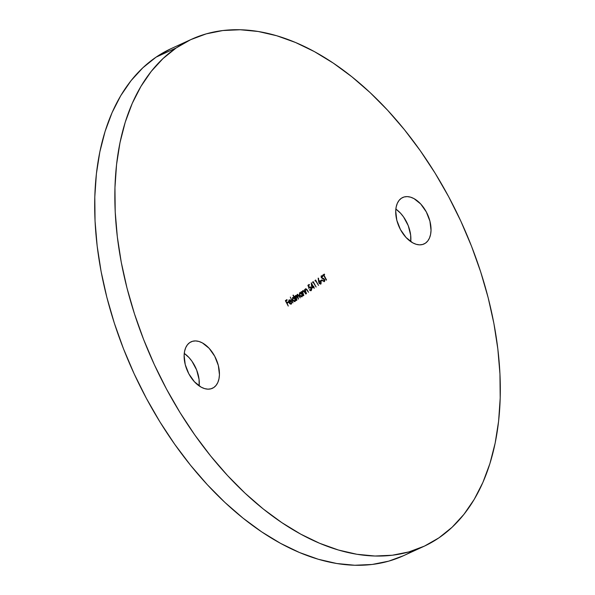 <?xml version="1.0" encoding="UTF-8"?>
<svg xmlns="http://www.w3.org/2000/svg" width="595" height="595" viewBox="0 0 595 595"><rect width="100%" height="100%" fill="white"/><g stroke="black" fill="none" stroke-linecap="round" stroke-linejoin="round"><path stroke-width="0.89" d="M425.418 243.184A25.563 15.507 -114.6 0 1 424.019 243.972A25.563 15.507 -114.6 0 1 399.84 228.376A25.563 15.507 -114.6 0 1 401.335 198.276L399.044 200.426L397.304 203.356L396.181 206.956L395.72 211.084L396.82 220.284L400.442 229.551L406.035 237.472L412.744 242.842L416.203 244.3L419.549 244.85L422.658 244.471L425.418 243.184L427.708 241.035L429.449 238.097L430.572 234.497L431.033 230.369L429.925 221.176L426.303 211.909L420.71 203.988L414.001 198.618L410.55 197.161L407.196 196.61L404.087 196.982L401.335 198.276A25.563 15.507 -114.6 0 1 402.733 197.488A25.563 15.507 -114.6 0 1 426.913 213.084A25.563 15.507 -114.6 0 1 425.418 243.184L422.51 244.515L425.418 243.184M213.821 387.494A25.563 15.507 -114.6 0 1 212.43 388.282A25.563 15.507 -114.6 0 1 188.251 372.693A25.563 15.507 -114.6 0 1 189.746 342.586L187.455 344.736L185.714 347.673L184.591 351.273L184.123 355.401L185.231 364.594L188.853 373.861L194.446 381.782L201.155 387.152L204.613 388.609L207.96 389.16L211.069 388.788L213.821 387.494L216.111 385.344L217.852 382.414L218.975 378.814L219.443 374.686L218.335 365.486L214.713 356.219L209.12 348.298L202.412 342.928L198.953 341.471L195.606 340.92L192.497 341.299L189.746 342.586A25.563 15.507 -114.6 0 1 191.136 341.798A25.563 15.507 -114.6 0 1 215.316 357.394A25.563 15.507 -114.6 0 1 213.821 387.494L210.913 388.825L213.821 387.494M176.232 47.92A278.899 169.211 -114.6 0 1 191.471 39.307A278.899 169.211 -114.6 0 1 455.227 209.447A278.899 169.211 -114.6 0 1 438.924 537.85L424.466 546.098L408.884 551.915L392.321 555.232L374.947 556.02L356.926 554.28L338.421 550.018L319.627 543.28L300.713 534.131L281.866 522.655L263.265 508.978L245.088 493.21L227.521 475.517L210.719 456.06L194.855 435.034L180.069 412.64L166.518 389.093L154.321 364.616L143.603 339.455L134.463 313.84L126.988 288.025L121.254 262.254L117.319 236.78L115.207 211.85L114.954 187.7L116.553 164.562L119.997 142.651L125.24 122.198L132.246 103.381L140.941 86.394L151.234 71.4L163.037 58.533L176.232 47.92L190.69 39.672L206.272 33.856L222.835 30.538L240.209 29.75L258.237 31.49L276.734 35.752L295.529 42.49L314.443 51.639L333.297 63.115L351.89 76.8L370.068 92.56L387.635 110.254L404.436 129.71L420.301 150.736L435.086 173.13L448.637 196.677L460.835 221.154L471.552 246.315L480.693 271.93L488.168 297.745L493.902 323.516L497.837 348.99L499.949 373.92L500.202 398.07L498.603 421.215L495.159 443.119L489.916 463.572L482.909 482.389L474.222 499.376L463.921 514.37L452.118 527.237L438.924 537.85A278.899 169.211 -114.6 0 1 423.685 546.463A278.899 169.211 -114.6 0 1 159.929 376.323A278.899 169.211 -114.6 0 1 176.232 47.92L156.076 57.15L176.232 47.92M191.471 39.307L171.315 48.537A278.899 169.211 65.4 0 0 156.076 57.15A278.899 169.211 65.4 0 0 139.773 385.553A278.899 169.211 65.4 0 0 403.529 555.693A278.899 169.211 65.4 0 0 413.361 550.531M291.55 302.981L291.014 304.201L291.818 302.238L290.881 303.673L289.81 303.212L289.453 302.699L291.483 301.308L290.144 299.895L289.051 300.051L288.813 302.052L290.219 304.023L291.505 303.919L291.818 302.238L290.851 303.681M292.985 295.276L294.25 297.626L292.77 297.515L292.442 299.419L293.29 301.003L294.815 301.635L295.589 300.133L296.236 300.624L293.261 295.083L294.25 297.626L292.881 297.426L292.777 300.267L295.061 301.516L295.589 300.133L296.236 300.624L292.985 295.276M300.817 292.108L301.211 292.837L299.746 292.755L299.426 294.666L300.267 296.243L301.791 296.875L302.565 295.373L303.212 295.864L301.1 291.914L301.211 292.837L299.858 292.666L299.754 295.507L302.044 296.756L302.565 295.373L303.212 295.864L300.817 292.108M306.485 293.632L305.399 290.68L305.681 289.356L306.44 289.453L308.478 292.271L306.76 289.252L305.659 288.746L305.027 290.211L304.365 289.683L306.485 293.632L305.473 290.925L305.793 289.296L305.347 289.505L306.685 289.728L308.478 292.271L307.392 290.256L305.473 288.835L305.027 290.211L304.365 289.683L306.485 293.632M311.832 288.278L313.312 287.273L314.257 288.33L313.654 286.284L313.29 286.53L311.289 282.789L311.832 288.278L313.312 287.273L314.257 288.33L313.654 286.284L313.29 286.53L311.289 282.789L311.832 288.278M315.164 281.093L315.647 280.766L318.526 285.421L315.625 280.022L315.053 280.409L315.164 281.093L315.647 280.766L318.526 285.421L315.625 280.022L315.053 280.409L315.164 281.093M321.107 281.197L322.304 280.386L322.007 279.829L320.809 280.647L321.107 281.197L322.304 280.386L322.007 279.829L320.809 280.647L321.107 281.197M323.658 275.299L326.261 280.141L323.94 275.106L324.617 274.645L324.32 274.087L322.683 275.202L322.981 275.76L323.658 275.299L322.951 275.701L323.658 275.299L326.536 279.955L323.94 275.106L324.617 274.645L324.32 274.087L322.683 275.202L322.981 275.76L323.628 275.314M324.193 280.989L323.026 280.55L322.907 281.004L324.491 281.539L324.833 280.096L323.806 278.624L321.902 277.768L321.583 276.578L322.706 276.705L322.78 276.199L321.597 275.775L321.114 276.563L321.501 277.85L324.409 279.888L324.193 280.989L323.026 280.55L322.907 281.004L324.491 281.539L324.595 279.471L321.642 277.419L321.806 276.385L321.397 276.578L322.706 276.705L322.78 276.199L321.464 275.849L321.374 277.634L324.312 279.657L324.059 281.048M318.541 281.212L319.508 283.666L321.032 283.86L321.099 282.037L320.065 280.751L318.868 281.004L318.518 278.259L319.032 283.019L320.854 284.016L320.943 281.703L318.868 281.004L318.147 278.11L318.541 281.212M312.777 282.722L313.253 282.394L316.131 287.05L313.238 281.651L312.658 282.045L312.777 282.722L313.253 282.394L316.131 287.05L313.238 281.651L312.658 282.045L312.777 282.722M310.895 290.055L309.407 289.743L311.17 290.62L311.237 287.98L309.311 286.879L308.693 287.378L308.106 285.838L309.132 285.131L308.098 285.831L309.467 284.975L309.169 284.425L307.89 285.295L309.021 288.211L309.876 287.34L310.806 287.913L311.036 289.929L309.407 289.743L310.293 290.628L311.17 290.62L311.668 289.549L311.237 287.98L310.293 286.909L308.998 287.236L308.411 285.697L309.467 284.975L309.169 284.425L307.89 285.295L309.021 288.211L309.683 287.4L309.221 287.623L310.947 288.151L310.731 290.129M303.852 295.425L302.766 292.48L303.056 291.148L303.807 291.245L305.845 294.071L304.127 291.044L303.026 290.538L302.394 292.004L301.732 291.483L303.852 295.425L302.84 292.725L303.16 291.089L302.714 291.305L304.052 291.528L305.845 294.071L304.766 292.056L302.84 290.635L302.394 292.004L301.732 291.483L303.852 295.425M296.875 300.185L295.722 297.002L295.99 295.96L296.741 296.146L298.43 299.129L297.292 296.005L297.552 294.904L298.251 295.023L300.259 297.872L297.716 294.28L297.121 294.629L297.017 295.908L296.057 295.343L295.403 296.734L294.756 296.243L296.875 300.185L296.072 295.923L295.656 296.117L297.351 297.121L298.43 299.129L297.634 294.852L297.217 295.053L298.839 295.923L300.259 297.872L299.114 295.737L297.336 294.384L297.017 295.908L295.782 295.447L295.403 296.734L294.756 296.243L296.875 300.185M293.008 302.825L290.315 297.098L293.008 302.825M288.263 306.061L287.125 303.242L288.367 302.394L288.069 301.844L286.827 302.684L285.942 301.025L287.177 300.178L286.879 299.627L285.362 300.661L288.263 306.061L287.125 303.242L288.367 302.394L288.069 301.844L286.827 302.684L285.942 301.025L287.177 300.178L286.879 299.627L285.362 300.661L288.263 306.061M403.566 555.678L388.728 561.144L372.165 564.462L354.791 565.25L336.763 563.51L318.266 559.248L299.471 552.51L280.557 543.361L261.703 531.885L243.11 518.2L224.932 502.44L207.365 484.747L190.564 465.29L174.699 444.264L159.914 421.87L146.363 398.323L134.165 373.846L123.448 348.685L114.307 323.07L106.832 297.255L101.098 271.484L97.163 246.01L95.051 221.08L94.798 196.93L96.397 173.785L99.841 151.881L105.084 131.428L112.091 112.611L120.778 95.624L131.079 80.63L142.882 67.763L156.076 57.15L170.534 48.902M410.743 241.6L410.654 235.099L408.252 225.691L403.551 216.93L400.554 213.218L395.853 209.083A25.563 15.507 65.4 0 1 410.743 241.6M199.147 385.917L199.065 379.417L196.655 370.001L191.962 361.239L188.965 357.528L184.257 353.4A25.563 15.507 65.4 0 1 199.147 385.917M324.015 274.302L324.617 274.645L323.606 275.262L324.282 274.801L324.015 274.302M322.691 280.706L323.858 281.137L322.84 280.833M321.129 276.006L322.78 276.199L322.423 276.511L321.263 275.931M321.731 276.422L321.307 277.575L324.595 279.471L324.156 281.695L324.394 279.933M324.089 279.36L321.456 277.798M323.896 279.129L323.472 278.78M321.188 277.263L321.858 276.549M321.702 280.037L322.304 280.386L321.077 281.145L321.969 280.535L321.702 280.037M318.823 280.885L320.608 281.851L320.519 284.172L320.764 282.194M320.958 283.235L320.884 282.543M320.519 281.703L319.017 280.788M320.103 283.681L319.113 283.213M318.808 282.543L319.203 281.405M319.396 281.323L320.675 281.918L320.571 283.458L318.987 282.997L319.061 281.48L320.036 281.286L320.735 282.03L320.787 283.213L319.017 282.982L319.396 281.323L319.322 282.848L320.571 283.458M315.32 280.23L315.618 280.781L315.32 280.23M312.933 281.859L313.223 282.409L312.933 281.859M311.319 283.629L311.75 287.504L311.423 284.529L313.015 286.723L312.085 287.355L311.758 284.373L313.015 286.723L312.085 287.355L311.319 283.629M313.342 286.493L313.952 286.842L313.282 287.288L313.342 286.493M312.977 287.43L311.825 288.211L312.977 287.43M308.976 287.035L310.902 288.136M311.215 288.902L310.887 290.739M309.348 289.713L310.56 290.211M309.556 287.467L308.686 288.367M308.798 288.151L309.37 287.541M310.493 290.248L309.489 289.891M310.835 290.776L311.185 288.806M310.702 287.801L309.192 286.931M309.958 287.058L309.43 286.894M305.421 288.88L306.529 289.542M305.681 289.356L305.019 290.129L305.451 289.453M305.012 290.211L305.19 291.23M305.213 291.282L305.131 289.758M306.656 289.72L305.324 288.895M302.788 290.672L303.904 291.342M303.197 291.23L302.394 291.922M303.056 291.148L302.498 291.557M302.379 292.011L302.565 293.023M302.587 293.075L302.386 291.929M304.023 291.513L302.691 290.695M301.182 292.852L301.635 293.699L301.182 292.852M302.067 294.51L302.535 295.388L302.067 294.51M302.23 295.522L301.71 296.912L302.23 295.522M299.523 292.822L300.869 292.993L300.148 292.658M299.702 295.477L301.457 296.422L299.887 295.774M299.434 294.733L299.501 293.647L300.2 293.171M300.125 293.149L301.695 293.789L302.082 295.916L301.791 296.265L300.036 295.328L299.716 294.034L300.237 293.082L299.791 293.298L301.881 294.086L301.791 296.265L299.731 295.462L300.125 293.149L299.404 294.562M295.447 295.603L297.017 295.908L295.574 295.529M297.277 294.436L298.244 295.016M297.552 294.904L296.964 295.432M296.92 295.953L297.158 296.771M295.804 296.05L295.388 296.57M295.99 295.96L295.388 297.158L295.403 296.526M295.365 296.756L295.574 297.768M297.203 296.868L296.912 295.804M296.95 295.492L297.284 295.016M298.407 295.254L297.18 294.451M294.22 297.641L294.659 298.459L294.22 297.641M295.09 299.27L295.559 300.14L295.09 299.27M295.254 300.282L294.726 301.672L295.254 300.282M292.547 297.574L293.915 297.783L292.844 297.448M294.384 301.234L292.904 300.534M292.45 299.493L292.524 298.407L293.216 297.931M293.149 297.909L294.718 298.549L295.105 300.676L294.815 301.025L293.06 300.088L292.74 298.794L293.261 297.842L292.807 298.058L294.904 298.846L294.815 301.025L292.755 300.222L293.149 297.909L292.42 299.322M292.725 300.237L294.599 301.122M288.835 300.111L290.501 300.111L289.17 299.954L288.679 301.301L289.118 302.796L291.037 304.194L291.49 303.502M290.896 301.048L290.472 300.52M291.059 303.584L289.453 302.699L291.483 301.308L289.14 302.833L291.148 301.464L290.167 300.259L289.118 299.977M289.631 303.524L290.62 303.8L289.475 303.368M289.185 300.534L288.754 301.836M289.326 300.482L288.724 301.353L289.445 300.43L290.948 301.018L288.91 302.334L288.724 301.353L288.88 302.342M289.445 300.43L290.948 301.018L289.222 302.193L289.222 300.52M286.574 299.835L287.177 300.178L285.63 301.159L286.842 300.334L286.574 299.835M287.757 302.052L288.367 302.394L286.82 303.383L288.025 302.55L287.757 302.052M423.685 546.463L403.529 555.693"/></g></svg>
